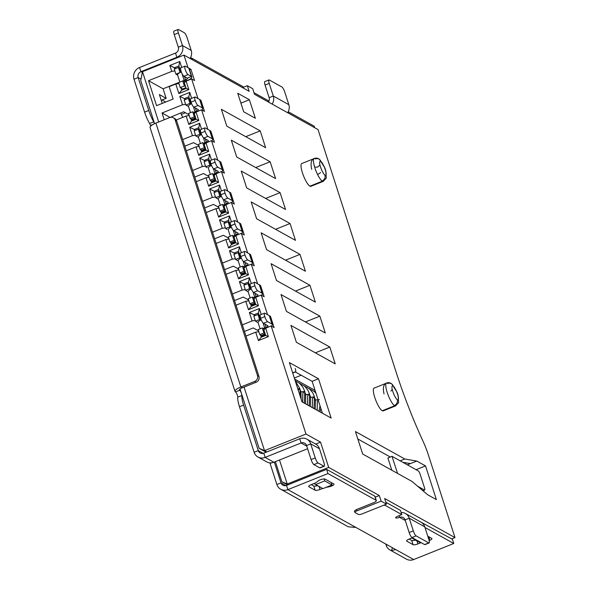 <?xml version="1.0" encoding="UTF-8"?>
<svg xmlns="http://www.w3.org/2000/svg" width="589" height="589" viewBox="0 0 589 589"><rect width="100%" height="100%" fill="white"/><g stroke="black" fill="none" stroke-linecap="round" stroke-linejoin="round"><path stroke-width="0.88" d="M138.15 77.564L148.752 110.482A15.329 3.652 -111.8 0 0 149.341 112.212A15.329 3.652 -111.8 0 1 148.752 110.482L138.15 77.564L141.014 79.154L138.15 77.564L134.005 79.22A9.196 8.57 119.1 0 1 139.586 67.477L175.515 53.076A4.602 4.285 -60.9 0 0 178.305 47.201L174.234 34.567A4.602 1.097 -111.8 0 1 173.991 31.107A4.602 1.097 -111.8 0 0 174.234 34.567L178.379 32.91A4.602 1.097 -111.8 0 1 178.482 29.509L184.313 32.748A4.602 1.097 -111.8 0 1 187.125 37.77L191.189 50.404A9.196 8.57 119.1 0 1 190.048 58.466A9.196 8.57 119.1 0 0 191.189 50.404L182.45 45.544L178.305 47.201L174.234 34.567L178.379 32.91A4.602 1.097 -111.8 0 1 178.128 29.45A4.602 1.097 -111.8 0 1 178.482 29.509L184.313 32.748A4.602 1.097 -111.8 0 1 187.125 37.77L191.189 50.404L182.45 45.544A9.196 8.57 119.1 0 1 176.869 57.288L140.94 71.689L139.586 67.477L175.515 53.076A4.602 4.285 -60.9 0 0 178.305 47.201L182.45 45.544L178.379 32.91L182.45 45.544A9.196 8.57 119.1 0 1 176.869 57.288L175.515 53.076L176.869 57.288L140.94 71.689A4.602 4.285 -60.9 0 0 138.15 77.564L134.005 79.22A9.196 8.57 119.1 0 1 139.586 67.477L140.94 71.689A4.602 4.285 -60.9 0 0 138.15 77.564M165.7 102.015L162.056 99.99L165.7 102.015M376.327 500.569L374.965 496.358A4.602 1.259 162.2 0 0 374.737 496.1L376.091 500.311A4.602 1.259 162.2 0 1 376.327 500.569A4.602 1.259 162.2 0 1 373.404 502.785L357.376 509.213A4.602 1.259 -17.8 0 0 354.453 511.429L354.453 511.429A4.602 1.259 -17.8 0 0 354.607 511.635A4.602 1.259 -17.8 0 1 357.376 509.213L373.404 502.785A4.602 1.259 162.2 0 0 376.091 500.311L327.955 473.556L287.881 489.621A9.196 8.57 119.1 0 1 276.874 484.526L281.019 482.862L274.327 462.07L281.019 482.862A4.602 4.285 -60.9 0 0 286.526 485.41L326.601 469.345L374.737 496.1A4.602 1.259 162.2 0 1 374.972 496.365M174.727 118.544A4.602 4.285 119.1 0 1 176.678 120.922L258.932 376.371L257.474 375.561L175.22 120.112A4.602 4.285 119.1 0 0 169.72 117.564L155.901 123.101L240.864 386.973A9.196 2.511 162.2 0 0 235.49 391.921A3.063 0.729 68.2 0 1 237.249 394.917A3.063 0.729 68.2 0 1 237.713 397.177L241.858 395.514A15.329 3.652 -111.8 0 0 243.61 405.077L239.465 406.741A15.329 3.652 -111.8 0 1 237.713 397.177L241.858 395.514A15.329 3.652 -111.8 0 0 243.61 405.077L258.276 450.629A4.602 4.285 -60.9 0 0 263.784 453.184L265.138 457.395A9.196 8.57 119.1 0 1 254.131 452.293L239.465 406.741A15.329 3.652 -111.8 0 1 237.713 397.177A3.063 0.729 68.2 0 0 237.249 394.917A3.063 0.729 68.2 0 0 235.49 391.921A9.196 2.511 162.2 0 1 235.026 391.413L150.062 127.541A9.196 2.511 162.2 0 1 155.901 123.101L169.72 117.564A4.602 4.285 119.1 0 1 175.22 120.112L176.678 120.922L258.932 376.371A4.602 4.285 119.1 0 1 256.141 382.246L254.684 381.436L240.864 386.973A9.196 2.511 162.2 0 0 235.026 391.413M239.443 389.668L239.635 390.257A3.063 0.729 68.2 0 1 241.394 393.261A3.063 0.729 68.2 0 1 241.858 395.514A3.063 0.729 68.2 0 0 241.394 393.261A3.063 0.729 68.2 0 0 239.635 390.257L235.49 391.921L239.635 390.257A4.602 1.259 -17.8 0 1 242.322 387.783L240.864 386.973L155.901 123.101A9.196 2.511 162.2 0 0 150.062 127.541M149.591 123.506L153.736 121.842A3.063 0.729 68.2 0 1 154.583 123.668A3.063 0.729 68.2 0 0 153.736 121.842A15.329 3.652 -111.8 0 1 149.341 112.212A15.329 3.652 -111.8 0 0 153.736 121.842L149.591 123.506A15.329 3.652 -111.8 0 1 145.196 113.876A15.329 3.652 -111.8 0 1 144.607 112.146L134.005 79.22L144.607 112.146L148.752 110.482L144.607 112.146A15.329 3.652 -111.8 0 0 145.196 113.876A15.329 3.652 -111.8 0 0 149.591 123.506A3.063 0.729 68.2 0 1 150.475 125.435L153.339 124.286L150.475 125.435A3.063 0.729 68.2 0 1 150.696 126.12A3.063 0.729 68.2 0 0 150.475 125.435M386.178 545.274L387.238 544.847L386.178 545.274L385.773 544.03L386.178 545.274A9.196 8.57 119.1 0 0 389.992 549.986A9.196 8.57 119.1 0 0 391.471 550.619L395.72 549.559L355.889 527.42L348.725 526.861A9.196 8.57 119.1 0 1 347.245 526.227L280.695 489.238A9.196 8.57 119.1 0 1 276.874 484.526L270.093 463.469A4.602 1.097 68.2 0 0 269.88 462.851A4.602 1.097 68.2 0 1 270.093 463.469L271.735 462.814L270.093 463.469L276.874 484.526L281.019 482.862A4.602 4.285 -60.9 0 0 286.526 485.41L326.601 469.345L374.737 496.1L376.091 500.311L327.955 473.556L326.601 469.345L327.955 473.556L287.881 489.621L286.526 485.41L287.881 489.621A9.196 8.57 119.1 0 1 280.695 489.238M239.635 390.257A4.602 1.259 -17.8 0 1 239.406 390.006A4.602 1.259 -17.8 0 1 242.322 387.783L256.141 382.246A4.602 4.285 119.1 0 0 258.932 376.371L257.474 375.561A4.602 4.285 119.1 0 1 254.684 381.436L240.864 386.973L242.322 387.783L256.141 382.246L254.684 381.436A4.602 4.285 119.1 0 0 257.474 375.561L175.22 120.112L176.678 120.922A4.602 4.285 119.1 0 0 174.771 118.566L173.313 117.756M243.61 405.077L258.276 450.629A4.602 4.285 -60.9 0 0 263.784 453.184L299.713 438.776A9.196 8.57 119.1 0 1 306.891 439.158A9.196 8.57 119.1 0 1 310.712 443.878L306.567 445.534A4.602 4.285 -60.9 0 0 301.067 442.987L265.138 457.395L273.878 462.255A9.196 8.57 119.1 0 1 266.795 461.923L257.953 457.005A9.196 8.57 119.1 0 1 254.131 452.293L258.276 450.629L254.131 452.293L239.465 406.741L243.61 405.077M266.655 461.842L266.795 461.923A9.196 8.57 119.1 0 0 273.878 462.255L265.138 457.395L263.784 453.184L299.713 438.776L301.067 442.987L265.138 457.395A9.196 8.57 119.1 0 1 257.953 457.005M273.878 462.255L307.598 448.737L273.878 462.255M315.579 443.988A9.196 8.57 119.1 0 1 319.459 448.737L323.972 462.77A4.602 1.097 -111.8 0 1 323.876 466.171L318.045 462.932A4.602 1.097 -111.8 0 1 315.233 457.911L310.712 443.878L306.567 445.534A4.602 4.285 -60.9 0 0 301.067 442.987L306.766 446.16L301.067 442.987L299.713 438.776A9.196 8.57 119.1 0 1 310.712 443.878L319.459 448.737L323.972 462.77A4.602 1.097 -111.8 0 1 324.23 466.23A4.602 1.097 -111.8 0 1 323.876 466.171L318.045 462.932L313.9 464.596L319.731 467.835L323.876 466.171L319.731 467.835A4.602 1.097 -111.8 0 0 320.092 467.887A4.602 1.097 -111.8 0 1 319.731 467.835L313.9 464.596A4.602 1.097 -111.8 0 1 311.088 459.575L306.567 445.534L311.088 459.575L315.233 457.911L310.712 443.878L319.459 448.737A9.196 8.57 119.1 0 0 315.638 444.025L306.891 439.158M318.045 462.932A4.602 1.097 -111.8 0 1 315.233 457.911L311.088 459.575A4.602 1.097 -111.8 0 0 313.9 464.596L318.045 462.932M263.202 453.368L258.276 450.629M391.471 550.619L392.465 547.748L391.471 550.619L395.72 549.559L287.881 489.621L355.889 527.42L348.725 526.861A9.196 8.57 119.1 0 1 347.193 526.198M401.794 514.595L385.324 505.443A4.602 1.259 162.2 0 0 383.535 505.296A4.602 1.259 162.2 0 1 385.324 505.443L401.794 514.595L397.641 516.259L401.794 514.595L400.432 510.383L401.794 514.595M389.992 549.986L406.513 559.167A9.196 8.57 119.1 0 0 413.692 559.55L453.766 543.485L424.978 527.486L453.766 543.485L452.411 539.274L419.493 521.339L452.411 539.274L453.766 543.485L413.692 559.55L395.72 549.559L413.692 559.55A9.196 8.57 119.1 0 1 406.454 559.138M399.585 517.341L405.291 520.507L399.585 517.341A3.063 0.839 -17.8 0 1 395.852 517.908A3.063 0.839 -17.8 0 1 397.641 516.259A3.063 0.839 -17.8 0 0 395.698 517.738L395.698 517.724A3.063 0.839 -17.8 0 0 395.852 517.908A3.063 0.839 -17.8 0 0 399.585 517.341L399.055 515.692L399.585 517.341A4.602 4.285 -60.9 0 1 405.092 519.888L409.237 518.224A9.196 8.57 119.1 0 0 401.116 512.504A9.196 8.57 119.1 0 1 405.416 513.512A9.196 8.57 119.1 0 1 409.237 518.224L424.779 526.868L428.844 539.495A4.602 1.097 -111.8 0 1 428.748 542.896L416.114 535.88A4.602 1.097 -111.8 0 1 413.301 530.858L409.237 518.224L424.779 526.868L428.844 539.495A4.602 1.097 -111.8 0 1 429.101 542.955A4.602 1.097 -111.8 0 1 428.748 542.896L416.114 535.88L411.969 537.536L424.603 544.56L428.748 542.896L424.603 544.56A4.602 1.097 -111.8 0 0 424.964 544.611A4.602 1.097 -111.8 0 1 424.603 544.56L411.969 537.536A4.602 1.097 -111.8 0 1 409.156 532.522L413.301 530.858L409.237 518.224L405.092 519.888A4.602 4.285 -60.9 0 0 399.585 517.341M328.876 486.845L325.982 487.383L328.876 486.845A3.983 1.09 -17.8 0 0 332.873 485.41A3.983 1.09 -17.8 0 0 333.801 483.944L325.054 479.085A3.983 1.09 -17.8 0 0 321.844 479.284A3.983 1.09 -17.8 0 0 318.193 480.911A3.983 1.09 -17.8 0 1 321.844 479.284A3.983 1.09 -17.8 0 1 325.054 479.085L333.801 483.944A3.983 1.09 -17.8 0 1 334 484.165A3.983 1.09 -17.8 0 1 328.876 486.845L328.699 486.293L328.876 486.845M308.908 486.772L315.13 490.225L313.768 486.013L311.257 484.614L313.768 486.013A3.983 1.09 -17.8 0 0 317.552 485.653A3.983 1.09 -17.8 0 1 313.768 486.013L315.13 490.225A3.983 1.09 -17.8 0 0 319.982 489.488L319.01 486.462L319.982 489.488L322.573 488.443L319.982 489.488A3.983 1.09 -17.8 0 1 315.13 490.225L308.908 486.772A3.983 1.09 -17.8 0 1 311.235 484.629L314.555 483.297A3.983 1.09 162.2 0 0 316.565 482.214L318.193 480.911L316.565 482.214A3.983 1.09 162.2 0 1 314.555 483.297L311.235 484.629A3.983 1.09 -17.8 0 0 308.71 486.551L308.71 486.551A3.983 1.09 -17.8 0 0 308.908 486.772L308.746 486.256M406.837 541.195L413.058 544.656L411.704 540.444L409.193 539.045L411.704 540.444A3.983 1.09 -17.8 0 0 415.488 540.084A3.983 1.09 -17.8 0 1 411.704 540.444L413.058 544.656A3.983 1.09 -17.8 0 0 417.91 543.919L416.938 540.893L417.91 543.919L420.509 542.874L417.91 543.919A3.983 1.09 -17.8 0 1 413.058 544.656L406.837 541.195A3.983 1.09 -17.8 0 1 409.171 539.06L412.381 537.772L409.171 539.06A3.983 1.09 -17.8 0 0 406.638 540.982A3.983 1.09 -17.8 0 0 406.837 541.195L406.675 540.687M431.73 538.375L427.776 536.181L431.73 538.375A3.983 1.09 -17.8 0 1 429.16 540.614A3.983 1.09 -17.8 0 0 431.936 538.596L431.936 538.596A3.983 1.09 -17.8 0 0 431.73 538.375M385.876 502.292L400.432 510.383L385.876 502.292M385.073 504.677L385.324 505.443L385.073 504.677M420.899 522.119A9.196 8.57 119.1 0 1 424.779 526.868A9.196 8.57 119.1 0 0 420.958 522.149L405.416 513.512M409.156 532.522L405.092 519.888L409.156 532.522L413.301 530.858A4.602 1.097 -111.8 0 0 416.114 535.88L411.969 537.536A4.602 1.097 -111.8 0 1 409.156 532.522M285.945 485.601L281.019 482.862M392.031 456.328L418.264 470.906A3.063 0.729 -111.8 0 1 420.141 474.255L424.478 487.729A3.063 0.729 -111.8 0 1 424.647 490.033A3.063 0.729 -111.8 0 1 424.411 489.996L417.623 486.219L424.411 489.996L422.814 490.637L424.411 489.996A3.063 0.729 -111.8 0 0 424.478 487.729L420.141 474.255A3.063 0.729 -111.8 0 0 418.264 470.906L392.031 456.328L387.886 457.992L392.031 456.328L397.531 473.401L392.031 456.328M391.832 470.236L387.886 457.992L391.832 470.236M404.503 463.256L404.275 462.549L404.503 463.256M320.821 408.273L320.055 411.902L320.821 408.273M314.82 398.112L315.476 399.968L315.196 409.2L315.476 399.968L319.371 399.578L315.122 400.122L315.476 399.968L314.82 398.112M317.14 410.283L317.419 401.05L318.354 400.616M309.961 395.41L310.624 397.273L310.344 406.498L310.624 397.273L314.511 396.876L310.263 397.42L310.624 397.273L309.961 395.41M312.28 407.581L312.568 398.348L314.511 396.876L314.025 408.552M305.102 392.708L305.765 394.571L305.485 403.804L305.765 394.571L309.652 394.174L305.404 394.718L305.765 394.571L305.102 392.708M307.429 404.879L307.708 395.653L309.652 394.174L309.166 405.85M300.243 390.006L300.905 391.869L301.141 399.173L300.905 391.869L304.793 391.479L300.545 392.024L300.905 391.869L300.243 390.006M302.569 402.184L302.849 392.951L304.793 391.479L304.307 403.148M298.233 390.146L299.941 388.777L297.747 388.644L299.941 388.777L300.39 396.846M321.999 412.985L322.168 412.447M288.242 111.763L314.217 126.201L314.717 127.754L314.217 126.201L288.242 111.763M253.992 92.731L268.555 100.822L269.055 102.376L268.555 100.822L253.992 92.731M243.095 86.797A4.602 1.259 162.2 0 0 242.859 86.539L191.8 58.164A4.602 1.259 162.2 0 0 190.335 57.987A4.602 1.259 162.2 0 1 191.8 58.164L192.301 59.717L191.8 58.164L242.859 86.539L243.36 88.092L242.859 86.539A4.602 1.259 162.2 0 1 243.088 86.789L243.544 88.195M177.532 57.656L176.869 57.288L177.532 57.656M142.347 72.469L140.94 71.689L142.347 72.469M273.289 96.029L269.144 97.693L265.072 85.059A4.602 1.097 -111.8 0 1 264.829 81.599A4.602 1.097 -111.8 0 0 265.072 85.059L269.217 83.395A4.602 1.097 -111.8 0 1 269.32 79.994L281.954 87.017A4.602 1.097 -111.8 0 1 284.767 92.039L288.831 104.673A9.196 8.57 119.1 0 1 287.69 112.727A9.196 8.57 119.1 0 0 288.831 104.673L273.289 96.029A9.196 8.57 119.1 0 1 272.147 104.091A9.196 8.57 119.1 0 0 273.289 96.029L269.217 83.395L265.072 85.059L269.144 97.693A4.602 4.285 -60.9 0 1 268.746 101.426A4.602 4.285 -60.9 0 0 269.144 97.693L273.289 96.029L269.217 83.395A4.602 1.097 -111.8 0 1 268.967 79.942A4.602 1.097 -111.8 0 1 269.32 79.994L281.954 87.017A4.602 1.097 -111.8 0 1 284.767 92.039L288.831 104.673L273.289 96.029M288.485 113.176L288.109 112.013L288.485 113.176M181.324 114.399L185.41 112.757L181.324 114.399L180.676 112.955L182.796 117.351L181.324 114.399M175.905 74.155L177.606 75.097L175.905 74.155L174.278 69.104L178.423 67.44L174.278 69.104L175.905 74.155L180.05 72.491L178.423 67.44L179.586 68.088L178.423 67.44L180.05 72.491L175.905 74.155M183.046 89.653A14.607 3.482 -111.8 0 1 182.671 88.976L185.896 87.687L182.671 88.976L180.241 87.628L178.614 82.578L182.759 80.914L184.386 85.965L180.241 87.628L178.614 82.578L182.759 80.914L184.386 85.965L180.241 87.628L182.671 88.976A14.607 3.482 -111.8 0 0 183.046 89.653M177.539 74.899A6.133 1.679 -17.8 0 1 180.109 72.528L180.109 72.528A6.133 1.679 162.2 0 1 181.353 71.968A6.133 1.679 162.2 0 0 180.109 72.528A6.133 1.679 -17.8 0 0 177.539 74.899L179.851 82.085L163.094 88.792L166.164 98.341L159.369 94.557L162.218 103.414L159.369 94.557L166.164 98.341L161.224 100.321L166.164 98.341L163.094 88.792L148.524 80.693L163.094 88.792L179.851 82.077M184.998 66.13A4.602 1.097 -111.8 0 0 185.248 69.583A4.602 1.097 -111.8 0 0 188.06 74.604L183.915 76.268L187.317 78.16A3.063 0.839 -17.8 0 1 185.528 79.809L184.49 76.585L185.528 79.809L184.143 80.362A6.133 1.679 162.2 0 0 182.826 80.951L184.703 81.996A1.531 0.42 -17.8 0 1 185.601 81.172L186.985 80.619L185.601 81.172L184.143 80.362A6.133 1.679 162.2 0 0 182.826 80.951L184.703 81.996A1.531 0.42 -17.8 0 1 184.629 81.908A1.531 0.42 -17.8 0 1 185.601 81.172L184.143 80.362L181.787 73.043L184.143 80.362L185.528 79.809L186.985 80.619A7.664 2.098 162.2 0 0 191.852 76.916A7.664 2.098 162.2 0 0 191.462 76.496L188.752 68.074A7.664 2.098 162.2 0 1 189.135 68.493A7.664 2.098 162.2 0 0 188.752 68.074L185.351 66.182L188.752 68.074L191.462 76.496L188.06 74.604L183.915 76.268L187.317 78.16L191.462 76.496L188.06 74.604A4.602 1.097 -111.8 0 1 185.248 69.583A4.602 1.097 -111.8 0 1 185.351 66.182A4.602 1.097 -111.8 0 0 184.998 66.13L180.852 67.787A4.602 1.097 -111.8 0 0 181.103 71.247A4.602 1.097 -111.8 0 1 180.852 67.787M185.55 86.612L184.386 85.965L185.55 86.612M186.985 80.619A7.664 2.098 162.2 0 0 191.462 76.496L187.317 78.16A3.063 0.839 -17.8 0 1 187.471 78.33A3.063 0.839 -17.8 0 1 185.528 79.809L186.985 80.619M183.915 76.268A4.602 1.097 -111.8 0 1 181.103 71.247A4.602 1.097 -111.8 0 0 183.915 76.268M224.88 204.42A6.133 1.679 162.2 0 0 223.57 205.001L224.784 205.679L223.953 205.222L224.262 206.165L223.953 205.222L222.532 204.427L218.386 206.091L220.014 211.142L222.252 212.386L225.616 211.039L222.252 212.386L222.539 212.879L221.435 211.937L225.396 210.347L221.435 211.937L220.014 211.142L218.386 206.091L222.532 204.427L224.159 209.485L220.014 211.142L224.159 209.485L222.532 204.427L223.57 205.001A6.133 1.679 162.2 0 1 224.88 204.42L226.272 203.86L224.888 204.412L223.29 199.457L224.888 204.412M229.813 193.118A7.664 2.098 162.2 0 0 229.496 192.132L232.206 200.554A7.664 2.098 162.2 0 1 232.589 200.974A7.664 2.098 162.2 0 1 231.61 202.564A7.664 2.098 162.2 0 0 232.206 200.554L227.833 198.118L223.687 199.781A4.602 1.097 -111.8 0 1 220.875 194.76A4.602 1.097 -111.8 0 1 220.632 191.3A4.602 1.097 -111.8 0 0 220.875 194.76A4.602 1.097 -111.8 0 0 223.687 199.781L228.061 202.211A3.063 0.839 -17.8 0 1 226.272 203.86A3.063 0.839 -17.8 0 0 228.215 202.38L228.215 202.373M228.215 202.38A3.063 0.839 -17.8 0 0 228.061 202.211L223.687 199.781L227.833 198.118A4.602 1.097 -111.8 0 1 225.02 193.104A4.602 1.097 -111.8 0 0 227.833 198.118L232.206 200.554L229.496 192.132L225.123 189.702A4.602 1.097 -111.8 0 0 225.02 193.104L220.875 194.76L225.02 193.104A4.602 1.097 -111.8 0 1 224.77 189.643A4.602 1.097 -111.8 0 1 225.123 189.702L229.496 192.132A7.664 2.098 162.2 0 1 229.879 192.551L232.589 200.974M221.449 196.299A6.133 1.679 162.2 0 0 220.853 196.579L219.822 196.004L215.677 197.668L218.342 199.156L215.677 197.668L214.05 192.618L218.195 190.954L219.822 196.004L215.677 197.668L214.05 192.618L218.195 190.954L219.822 196.004L220.853 196.579A6.133 1.679 162.2 0 1 221.449 196.299M225.234 200.643L226.272 203.86L225.234 200.643M218.283 198.957A6.133 1.679 -17.8 0 1 220.853 196.579A6.133 1.679 -17.8 0 0 218.283 198.957M222.73 213.203L222.539 212.879L225.786 211.576L222.539 212.879L222.73 213.203M225.322 210.126L224.159 209.485L225.322 210.126M219.358 191.602L218.195 190.954L219.358 191.602M221.133 196.446L220.742 195.231L221.133 196.446M195.055 111.785A6.133 1.679 162.2 0 0 193.737 112.366L194.959 113.044L194.127 112.58L194.429 113.53L194.127 112.58L192.706 111.792L188.561 113.456L190.188 118.507L192.419 119.751L195.784 118.404L192.419 119.751L192.706 120.244L191.609 119.295L195.563 117.712L191.609 119.295L190.188 118.507L188.561 113.456L192.706 111.792L194.333 116.843L190.188 118.507L194.333 116.843L192.706 111.792L193.737 112.366A6.133 1.679 162.2 0 1 195.055 111.785M199.98 100.483A7.664 2.098 162.2 0 0 199.664 99.497L202.38 107.912A7.664 2.098 162.2 0 1 202.763 108.339A7.664 2.098 162.2 0 1 201.784 109.929A7.664 2.098 162.2 0 0 202.38 107.912L198.007 105.483L193.862 107.146A4.602 1.097 -111.8 0 1 191.05 102.125A4.602 1.097 -111.8 0 1 190.799 98.665A4.602 1.097 -111.8 0 0 191.05 102.125A4.602 1.097 -111.8 0 0 193.862 107.146L198.228 109.576A3.063 0.839 -17.8 0 1 196.439 111.225L195.055 111.777L196.439 111.225A3.063 0.839 -17.8 0 0 198.383 109.745L198.383 109.738A3.063 0.839 -17.8 0 0 198.228 109.576L193.862 107.146L198.007 105.483A4.602 1.097 -111.8 0 1 195.195 100.461A4.602 1.097 -111.8 0 1 195.29 97.067L199.664 99.497L195.29 97.067A4.602 1.097 -111.8 0 0 194.937 97.008L190.792 98.665M202.763 108.339L200.054 99.916A7.664 2.098 162.2 0 0 199.664 99.497L202.38 107.912L198.007 105.483A4.602 1.097 -111.8 0 1 195.195 100.461L191.05 102.125L195.195 100.461A4.602 1.097 -111.8 0 1 194.937 97.008M191.616 103.664A6.133 1.679 162.2 0 0 191.027 103.944L189.989 103.37L185.844 105.033L188.517 106.521L185.844 105.033L184.217 99.983L188.362 98.319L189.989 103.37L185.844 105.033L184.217 99.983L188.362 98.319L189.989 103.37L191.027 103.944A6.133 1.679 162.2 0 1 191.616 103.664M195.401 108.008L196.439 111.225L195.401 108.008M193.457 106.815L195.055 111.777L193.457 106.815M188.451 106.314A6.133 1.679 -17.8 0 1 191.027 103.944A6.133 1.679 -17.8 0 0 188.451 106.322L190.497 112.676M192.897 120.568L192.706 120.244L195.96 118.941L192.706 120.244L192.897 120.568M195.489 117.491L194.333 116.843L195.489 117.491M189.525 98.967L188.362 98.319L189.525 98.967M191.3 103.811L190.91 102.596L191.3 103.811M250.568 287.866L250.958 289.081L250.568 287.866M248.021 283.589L249.648 288.647L245.503 290.303L243.875 285.253L248.021 283.589L249.648 288.647L245.503 290.303L247.895 291.636L245.503 290.303L243.875 285.253L248.021 283.589L249.184 284.237L248.021 283.589M250.686 289.221L249.648 288.647L250.686 289.221A6.133 1.679 -17.8 0 0 248.109 291.592A6.133 1.679 -17.8 0 1 250.686 289.221A6.133 1.679 162.2 0 1 251.275 288.934A6.133 1.679 162.2 0 0 250.686 289.221M252.556 305.838L252.077 305.021L255.442 303.674L252.077 305.021L251.267 304.572L252.364 305.514L255.619 304.211L252.364 305.514L252.556 305.838M249.846 303.777L248.219 298.726L252.364 297.062L248.219 298.726L249.846 303.777L251.267 304.572L255.221 302.982L251.267 304.572L249.846 303.777L253.992 302.12L252.364 297.062L254.617 298.314L252.364 297.062L253.992 302.12L249.846 303.777M255.147 302.761L253.992 302.12L255.147 302.761M262.422 293.609L259.712 285.186A7.664 2.098 162.2 0 0 259.322 284.767L262.031 293.189A7.664 2.098 162.2 0 1 262.422 293.609A7.664 2.098 162.2 0 1 261.442 295.199A7.664 2.098 162.2 0 0 262.031 293.189L257.665 290.76L253.52 292.416A4.602 1.097 -111.8 0 1 250.7 287.395A4.602 1.097 -111.8 0 1 250.458 283.935M259.712 285.186A7.664 2.098 162.2 0 0 259.322 284.767L262.031 293.189L257.665 290.76L253.52 292.416L257.886 294.846A3.063 0.839 -17.8 0 1 258.041 295.015A3.063 0.839 -17.8 0 1 256.097 296.495A3.063 0.839 -17.8 0 0 257.886 294.846L253.52 292.416A4.602 1.097 -111.8 0 1 250.7 287.395A4.602 1.097 -111.8 0 1 250.45 283.942L254.595 282.278A4.602 1.097 -111.8 0 1 254.949 282.337L259.322 284.767L254.949 282.337A4.602 1.097 -111.8 0 0 254.853 285.739L250.7 287.395L254.853 285.739A4.602 1.097 -111.8 0 1 254.595 282.278M256.097 296.495L254.713 297.047A6.133 1.679 162.2 0 0 253.395 297.636A6.133 1.679 162.2 0 1 254.713 297.047L256.097 296.495L255.059 293.278L256.097 296.495M257.665 290.76A4.602 1.097 -111.8 0 1 254.853 285.739A4.602 1.097 -111.8 0 0 257.665 290.76M253.115 292.092L254.713 297.047L253.115 292.092M254.087 298.8L253.785 297.857L254.087 298.8M204.994 142.663A6.133 1.679 162.2 0 0 203.684 143.245L204.898 143.922L204.066 143.458L204.376 144.408L204.066 143.458L202.645 142.671L198.5 144.334L200.127 149.385L202.366 150.629L205.73 149.282L202.366 150.629L202.653 151.123L201.548 150.173L205.509 148.59L201.548 150.173L200.127 149.385L198.5 144.334L202.645 142.671L204.273 147.721L200.127 149.385L204.273 147.721L202.645 142.671L203.684 143.245A6.133 1.679 162.2 0 1 204.994 142.663L206.386 142.104L205.001 142.656L203.404 137.693L205.001 142.656M209.927 131.362A7.664 2.098 162.2 0 0 209.61 130.375L212.32 138.79A7.664 2.098 162.2 0 1 212.703 139.218A7.664 2.098 162.2 0 1 211.723 140.808A7.664 2.098 162.2 0 0 212.32 138.79L207.946 136.361L203.801 138.025A4.602 1.097 -111.8 0 1 200.989 133.004A4.602 1.097 -111.8 0 1 200.746 129.543A4.602 1.097 -111.8 0 0 200.989 133.004A4.602 1.097 -111.8 0 0 203.801 138.025L208.175 140.454A3.063 0.839 -17.8 0 1 206.386 142.104A3.063 0.839 -17.8 0 0 208.329 140.624L208.329 140.616A3.063 0.839 -17.8 0 0 208.175 140.454L203.801 138.025L207.946 136.361A4.602 1.097 -111.8 0 1 205.134 131.34A4.602 1.097 -111.8 0 1 205.237 127.946L209.61 130.375L205.237 127.946A4.602 1.097 -111.8 0 0 204.884 127.887L200.739 129.543M212.703 139.218L209.993 130.795A7.664 2.098 162.2 0 0 209.61 130.375L212.32 138.79L207.946 136.361A4.602 1.097 -111.8 0 1 205.134 131.34L200.989 133.004L205.134 131.34A4.602 1.097 -111.8 0 1 204.884 127.887M201.563 134.542A6.133 1.679 162.2 0 0 200.967 134.822L199.936 134.248L195.791 135.912L198.464 137.399L195.791 135.912L194.164 130.861L198.309 129.197L199.936 134.248L195.791 135.912L194.164 130.861L198.309 129.197L199.936 134.248L200.967 134.822A6.133 1.679 162.2 0 1 201.563 134.542M205.347 138.886L206.386 142.104L205.347 138.886M198.397 137.193A6.133 1.679 -17.8 0 1 200.967 134.822A6.133 1.679 -17.8 0 0 198.397 137.2L200.444 143.554M202.844 151.447L202.653 151.123L205.9 149.82L202.653 151.123L202.844 151.447M205.436 148.369L204.273 147.721L205.436 148.369M199.472 129.845L198.309 129.197L199.472 129.845M201.247 134.69L200.856 133.475L201.247 134.69M230.8 227.457L229.762 226.883L225.616 228.547L223.989 223.496L228.134 221.832L229.762 226.883L225.616 228.547L223.989 223.496L228.134 221.832L229.762 226.883L230.8 227.457A6.133 1.679 -17.8 0 0 228.223 229.835A6.133 1.679 -17.8 0 1 230.8 227.457A6.133 1.679 162.2 0 1 231.389 227.177A6.133 1.679 162.2 0 0 230.8 227.457M227.037 229.335L225.616 228.547L227.037 229.335M232.67 244.082L232.191 243.264L235.556 241.917L232.191 243.264L231.381 242.815L232.478 243.758L235.733 242.454L232.478 243.758L232.67 244.082M229.96 242.02L228.333 236.969L229.96 242.02L231.381 242.815L235.335 241.225L231.381 242.815L229.96 242.02L234.105 240.364L232.478 235.305L228.333 236.969L232.478 235.305L234.105 240.364L229.96 242.02M235.261 241.004L234.105 240.364L235.261 241.004M233.509 235.88L234.731 236.557L233.899 236.101L234.201 237.043L233.509 235.88A6.133 1.679 162.2 0 1 234.82 235.298A6.133 1.679 162.2 0 0 233.509 235.88M233.229 230.336L234.827 235.291L236.211 234.739L234.827 235.291L233.229 230.336M242.535 231.852L239.826 223.43A7.664 2.098 162.2 0 0 239.436 223.01L242.145 231.433A7.664 2.098 162.2 0 1 242.535 231.852A7.664 2.098 162.2 0 1 241.556 233.443A7.664 2.098 162.2 0 0 242.145 231.433L237.779 229.003L233.634 230.66A4.602 1.097 -111.8 0 1 230.814 225.639A4.602 1.097 -111.8 0 1 230.571 222.178M239.826 223.43A7.664 2.098 162.2 0 0 239.436 223.01L242.145 231.433L237.779 229.003L233.634 230.66L238 233.089A3.063 0.839 -17.8 0 1 238.155 233.259A3.063 0.839 -17.8 0 1 236.211 234.739A3.063 0.839 -17.8 0 0 238 233.089L233.634 230.66A4.602 1.097 -111.8 0 1 230.814 225.639A4.602 1.097 -111.8 0 1 230.564 222.186L234.709 220.522A4.602 1.097 -111.8 0 1 235.063 220.581L239.436 223.01L235.063 220.581A4.602 1.097 -111.8 0 0 234.967 223.982L230.814 225.639L230.424 225.97L231.05 226.316L230.424 225.97L228.613 220.352L224.195 222.127L225.543 222.878L224.195 222.127L224.556 223.268L224.195 222.127L219.55 219.888L229.504 215.898L228.613 220.352L224.195 222.127L219.55 219.888L229.504 215.898L228.613 220.352L230.424 225.97L234.967 223.982A4.602 1.097 -111.8 0 1 234.709 220.522M237.779 229.003A4.602 1.097 -111.8 0 1 234.967 223.982A4.602 1.097 -111.8 0 0 237.779 229.003M235.173 231.521L236.211 234.739L235.173 231.521M229.298 222.48L228.134 221.832L229.298 222.48M231.072 227.325L230.682 226.11L231.072 227.325M210.914 165.7L209.875 165.126L205.73 166.79L204.103 161.739L208.248 160.075L209.875 165.126L205.73 166.79L204.103 161.739L208.248 160.075L209.875 165.126L210.914 165.7A6.133 1.679 -17.8 0 0 208.337 168.079A6.133 1.679 -17.8 0 1 210.914 165.7A6.133 1.679 162.2 0 1 211.503 165.421A6.133 1.679 162.2 0 0 210.914 165.7M207.151 167.578L205.73 166.79L207.151 167.578M212.784 182.325L212.305 181.508L215.67 180.16L212.305 181.508L211.495 181.059L212.592 182.001L215.846 180.698L212.592 182.001L212.784 182.325M210.074 180.263L208.447 175.213L210.074 180.263L211.495 181.059L215.449 179.468L211.495 181.059L210.074 180.263L214.219 178.6L212.592 173.549L208.447 175.213L212.592 173.549L214.219 178.6L210.074 180.263M215.375 179.247L214.219 178.6L215.375 179.247M213.623 174.123L214.845 174.8L214.013 174.344L214.315 175.286L213.623 174.123A6.133 1.679 162.2 0 1 214.933 173.541A6.133 1.679 162.2 0 0 213.623 174.123M213.343 168.572L214.941 173.534L216.325 172.982L214.941 173.534L213.343 168.572M219.866 162.24A7.664 2.098 162.2 0 0 219.55 161.253L222.267 169.669A7.664 2.098 162.2 0 1 222.649 170.096A7.664 2.098 162.2 0 1 221.67 171.686A7.664 2.098 162.2 0 0 222.267 169.669L217.893 167.239L213.748 168.903A4.602 1.097 -111.8 0 1 210.936 163.882A4.602 1.097 -111.8 0 1 210.685 160.422A4.602 1.097 -111.8 0 0 210.936 163.882A4.602 1.097 -111.8 0 0 213.748 168.903L218.114 171.333A3.063 0.839 -17.8 0 1 216.325 172.982A3.063 0.839 -17.8 0 0 218.269 171.502L218.269 171.495A3.063 0.839 -17.8 0 0 218.114 171.333L213.748 168.903L217.893 167.239A4.602 1.097 -111.8 0 1 215.081 162.225A4.602 1.097 -111.8 0 1 215.176 158.824L219.55 161.253L215.176 158.824A4.602 1.097 -111.8 0 0 214.823 158.765L210.678 160.422M222.649 170.096L219.94 161.673A7.664 2.098 162.2 0 0 219.55 161.253L222.267 169.669L217.893 167.239A4.602 1.097 -111.8 0 1 215.081 162.225L210.936 163.882L215.081 162.225A4.602 1.097 -111.8 0 1 214.823 158.765M215.287 169.765L216.325 172.982L215.287 169.765M209.412 160.723L208.248 160.075L209.412 160.723M211.186 165.568L210.796 164.353L211.186 165.568M264.652 327.933A6.133 1.679 162.2 0 0 263.335 328.515L264.557 329.192L263.725 328.736L264.034 329.678L263.725 328.736L262.304 327.94L258.159 329.604L259.786 334.655L262.017 335.899L265.389 334.552L262.017 335.899L262.311 336.393L261.207 335.45L265.16 333.86L261.207 335.45L259.786 334.655L258.159 329.604L262.304 327.94L263.931 332.999L259.786 334.655L263.931 332.999L262.304 327.94L263.335 328.515A6.133 1.679 162.2 0 1 264.652 327.933L266.037 327.374L264.652 327.933L263.062 322.971L264.652 327.933M272.361 324.487L269.652 316.065A7.664 2.098 162.2 0 0 269.269 315.645L271.978 324.068A7.664 2.098 162.2 0 1 272.361 324.487A7.664 2.098 162.2 0 1 271.382 326.078A7.664 2.098 162.2 0 0 271.978 324.068L267.605 321.638L263.46 323.295A4.602 1.097 -111.8 0 1 260.647 318.274A4.602 1.097 -111.8 0 1 260.404 314.813A4.602 1.097 -111.8 0 0 260.647 318.274A4.602 1.097 -111.8 0 0 263.46 323.295L267.833 325.724A3.063 0.839 -17.8 0 1 266.037 327.374A3.063 0.839 -17.8 0 0 267.988 325.894L267.98 325.886A3.063 0.839 -17.8 0 0 267.833 325.724L263.46 323.295L267.605 321.638A4.602 1.097 -111.8 0 1 264.792 316.617A4.602 1.097 -111.8 0 1 264.895 313.215L269.269 315.645L264.895 313.215A4.602 1.097 -111.8 0 0 264.542 313.157L260.397 314.82M269.652 316.065A7.664 2.098 162.2 0 0 269.269 315.645L271.978 324.068L267.605 321.638A4.602 1.097 -111.8 0 1 264.792 316.617L260.647 318.274L264.792 316.617A4.602 1.097 -111.8 0 1 264.542 313.157M261.221 319.82A6.133 1.679 162.2 0 0 260.625 320.099L259.594 319.525L255.449 321.182L258.115 322.669L255.449 321.182L253.822 316.131L257.967 314.467L259.594 319.525L255.449 321.182L253.822 316.131L257.967 314.467L259.594 319.525L260.625 320.099A6.133 1.679 162.2 0 1 261.221 319.82M265.006 324.156L266.037 327.374L265.006 324.156M258.056 322.47A6.133 1.679 -17.8 0 1 260.625 320.099A6.133 1.679 -17.8 0 0 258.056 322.47L260.102 328.824M262.503 336.717L262.311 336.393L265.558 335.089L262.311 336.393L262.503 336.717M265.094 333.639L263.931 332.999L265.094 333.639M259.131 315.115L257.967 314.467L259.131 315.115M260.905 319.96L260.507 318.745L260.905 319.96M244.766 266.176A6.133 1.679 162.2 0 0 243.448 266.758L244.671 267.435L243.839 266.979L244.148 267.921L243.839 266.979L242.418 266.184L238.273 267.848L239.9 272.898L242.138 274.143L245.503 272.795L242.138 274.143L242.425 274.636L241.321 273.694L245.282 272.103L241.321 273.694L239.9 272.898L238.273 267.848L242.418 266.184L244.045 271.242L239.9 272.898L244.045 271.242L242.418 266.184L243.448 266.758A6.133 1.679 162.2 0 1 244.766 266.176L246.15 265.617L244.766 266.176L243.176 261.214L244.766 266.176M249.699 254.875A7.664 2.098 162.2 0 0 249.383 253.888L252.092 262.311A7.664 2.098 162.2 0 1 252.475 262.731A7.664 2.098 162.2 0 1 251.496 264.321A7.664 2.098 162.2 0 0 252.092 262.311L247.719 259.882L243.574 261.538A4.602 1.097 -111.8 0 1 240.761 256.517A4.602 1.097 -111.8 0 1 240.518 253.056M252.475 262.731L249.765 254.308A7.664 2.098 162.2 0 0 249.383 253.888L252.092 262.311L247.719 259.882L243.574 261.538L247.947 263.968A3.063 0.839 -17.8 0 1 248.102 264.137A3.063 0.839 -17.8 0 1 246.15 265.617A3.063 0.839 -17.8 0 0 247.947 263.968L243.574 261.538A4.602 1.097 -111.8 0 1 240.761 256.517A4.602 1.097 -111.8 0 1 240.511 253.064L244.656 251.4A4.602 1.097 -111.8 0 1 245.009 251.459L249.383 253.888L245.009 251.459A4.602 1.097 -111.8 0 0 244.906 254.86L240.761 256.517L244.906 254.86A4.602 1.097 -111.8 0 1 244.656 251.4M247.719 259.882A4.602 1.097 -111.8 0 1 244.906 254.86A4.602 1.097 -111.8 0 0 247.719 259.882M241.335 258.056A6.133 1.679 162.2 0 0 240.739 258.335L239.708 257.761L235.563 259.425L238.228 260.912L235.563 259.425L233.936 254.374L238.081 252.71L239.708 257.761L235.563 259.425L233.936 254.374L238.081 252.71L239.708 257.761L240.739 258.335A6.133 1.679 162.2 0 1 241.335 258.056M245.12 262.399L246.15 265.617L245.12 262.399M238.17 260.713A6.133 1.679 -17.8 0 1 240.739 258.335A6.133 1.679 -17.8 0 0 238.17 260.713L240.216 267.067M242.616 274.96L242.425 274.636L245.672 273.333L242.425 274.636L242.616 274.96M245.208 271.882L244.045 271.242L245.208 271.882M239.244 253.358L238.081 252.71L239.244 253.358M241.019 258.203L240.629 256.988L241.019 258.203M260.566 335.089L261.251 337.217L265.676 335.443L268.37 336.606L258.424 340.597L255.707 332.174L245.959 336.083L255.707 332.174L258.424 340.597L261.251 337.217L265.676 335.443L268.37 336.606L265.661 328.183L263.865 329.833L265.676 335.443L263.865 329.833L265.661 328.183L271.183 325.967L305.986 434.041L264.527 450.659L259.138 448.347L240.032 389.02L259.138 448.347L266.846 451.954L264.527 450.659L244.06 387.091L264.527 450.659L305.986 434.041L320.556 442.14L328.691 467.408L287.241 484.025L279.503 460.002L287.241 484.025L288.389 484.666L281.844 481.706L275.387 461.651L281.844 481.706L287.241 484.025L328.691 467.408L379.309 495.54L381.12 501.158L356.801 510.906A3.063 0.839 162.2 0 0 355.005 512.555L358.406 514.44A3.063 0.839 162.2 0 0 362.139 513.873L386.465 504.125L381.12 501.158L356.801 510.906A3.063 0.839 162.2 0 0 354.85 512.386A3.063 0.839 162.2 0 0 355.005 512.555L358.406 514.44A3.063 0.839 162.2 0 0 362.139 513.873L386.465 504.125L381.12 501.158L379.309 495.54L328.691 467.408L320.556 442.14L305.986 434.041L271.183 325.967L265.661 328.183L268.37 336.606L258.424 340.597L261.251 337.217L260.566 335.089M260.25 318.605L260.883 318.951L260.25 318.605L258.446 312.987L254.021 314.762L255.368 315.513L249.383 312.523L259.329 308.533L258.446 312.987L260.25 318.605L260.64 318.244L260.25 318.605M290.951 325.43L296.377 342.275L290.951 325.43L329.818 347.031L335.237 363.877L296.377 342.275L335.237 363.877L329.818 347.031L290.951 325.43M428.417 455.076L454.995 537.602L384.654 498.508L386.465 504.125L384.654 498.508L454.995 537.602L428.417 455.076A30.657 7.304 -111.8 0 0 423.049 441.286A30.657 7.304 -111.8 0 1 428.417 455.076M274.099 327.587L271.183 325.967L274.099 327.587L270.484 316.359L269.482 315.807L270.484 316.359L274.099 327.587M261.244 295.089L267.553 314.695L261.244 295.089L255.714 297.305L253.925 298.954L255.729 304.565L258.424 305.728L248.477 309.718L245.768 301.296L236.012 305.205L245.768 301.296L248.889 300.817L245.768 301.296L248.477 309.718L251.312 306.339L250.627 304.211L251.312 306.339L255.729 304.565L258.424 305.728L255.714 297.305L253.925 298.954L255.729 304.565L251.312 306.339L248.477 309.718L258.424 305.728L255.714 297.305L261.244 295.089L264.159 296.709L261.244 295.089M260.544 285.481L264.159 296.709L260.544 285.481L259.543 284.921L260.544 285.481L259.889 285.746L260.544 285.481M251.297 264.211L257.614 283.817L251.297 264.211L245.775 266.427L243.979 268.076L245.79 273.686L248.484 274.849L238.538 278.84L235.821 270.417L226.073 274.327L235.821 270.417L238.95 269.939L235.821 270.417L238.538 278.84L241.365 275.461L240.68 273.333L241.365 275.461L245.79 273.686L248.484 274.849L245.775 266.427L243.979 268.076L245.79 273.686L241.365 275.461L238.538 278.84L248.484 274.849L245.775 266.427L251.297 264.211L254.212 265.83L251.297 264.211M250.597 254.603L254.212 265.83L250.597 254.603L249.596 254.043L250.597 254.603L249.942 254.86L250.597 254.603M241.357 233.332L247.667 252.939L241.357 233.332L235.828 235.548L234.039 237.198L235.843 242.808L238.538 243.971L228.591 247.954L225.881 239.539L216.134 243.448L225.881 239.539L229.003 239.06L225.881 239.539L228.591 247.954L231.425 244.582L230.741 242.454L231.425 244.582L235.843 242.808L238.538 243.971L235.828 235.548L234.039 237.198L235.843 242.808L231.425 244.582L228.591 247.954L238.538 243.971L235.828 235.548L241.357 233.332L244.273 234.952L241.357 233.332M240.658 223.724L244.273 234.952L240.658 223.724L239.657 223.165L240.658 223.724L240.003 223.982L240.658 223.724M231.411 202.454L237.728 222.06L231.411 202.454L225.889 204.67L224.092 206.319L225.904 211.93L228.598 213.093L218.652 217.076L215.935 208.661L206.187 212.563L215.935 208.661L219.064 208.182L215.935 208.661L218.652 217.076L221.479 213.704L220.794 211.576L221.479 213.704L225.904 211.93L228.598 213.093L225.889 204.67L224.092 206.319L225.904 211.93L221.479 213.704L218.652 217.076L228.598 213.093L225.889 204.67L231.411 202.454L234.326 204.074L231.411 202.454M230.711 192.846L234.326 204.074L230.711 192.846L229.71 192.286L230.711 192.846L230.056 193.104L230.711 192.846M221.471 171.576L227.781 191.182L221.471 171.576L215.942 173.792L214.153 175.441L215.957 181.051L218.659 182.215L208.705 186.198L205.995 177.782L196.247 181.684L205.995 177.782L209.117 177.304L205.995 177.782L208.705 186.198L211.539 182.826L210.855 180.698L211.539 182.826L215.957 181.051L218.659 182.215L215.942 173.792L214.153 175.441L215.957 181.051L211.539 182.826L208.705 186.198L218.659 182.215L215.942 173.792L221.471 171.576L224.387 173.195L221.471 171.576M220.772 161.968L224.387 173.195L220.772 161.968L219.771 161.408L220.772 161.968L220.117 162.225L220.772 161.968M211.525 140.697L217.842 160.304L211.525 140.697L206.003 142.913L204.206 144.563L206.017 150.173L208.712 151.336L198.765 155.319L196.049 146.897L186.301 150.806L196.049 146.897L199.178 146.425L196.049 146.897L198.765 155.319L201.593 151.947L200.908 149.82L201.593 151.947L206.017 150.173L208.712 151.336L206.003 142.913L204.206 144.563L206.017 150.173L201.593 151.947L198.765 155.319L208.712 151.336L206.003 142.913L211.525 140.697L214.44 142.317L211.525 140.697M210.825 131.089L214.44 142.317L210.825 131.089L209.824 130.53L210.825 131.089L210.177 131.347L210.825 131.089M201.585 109.819L207.895 129.418L201.585 109.819L196.056 112.035L194.267 113.684L196.071 119.295L198.773 120.458L188.819 124.441L186.109 116.018L176.244 119.979L186.109 116.018L189.231 115.547L186.109 116.018L188.819 124.441L191.653 121.069L190.969 118.941L191.653 121.069L196.071 119.295L198.773 120.458L196.056 112.035L194.267 113.684L196.071 119.295L191.653 121.069L188.819 124.441L198.773 120.458L196.056 112.035L201.585 109.819L204.501 111.439L201.585 109.819M200.886 100.211L204.501 111.439L200.886 100.211L199.885 99.651L200.886 100.211L200.231 100.469L200.886 100.211M191.646 78.941L197.956 98.54L191.646 78.941L186.117 81.157L184.32 82.799L186.131 88.416L188.826 89.572L178.879 93.563L175.802 84.021L169.168 86.679L173.151 99.033L156.564 105.681L148.524 80.693L171.738 71.387L169.838 65.489L179.785 61.506L178.901 65.961L180.705 71.571L181.338 71.924L180.705 71.571L181.095 71.217L180.705 71.571L178.901 65.961L174.477 67.735L174.845 68.876L174.477 67.735L175.824 68.479L169.838 65.489L174.477 67.735L178.901 65.961L179.785 61.506L181.699 67.448L179.785 61.506L169.838 65.489L171.738 71.387L148.524 80.693L156.564 105.681L173.151 99.033L169.168 86.679L175.802 84.021L178.879 93.563L181.707 90.191L181.022 88.063L181.707 90.191L186.131 88.416L188.826 89.572L186.117 81.157L184.32 82.799L186.131 88.416L181.707 90.191L178.879 93.563L188.826 89.572L186.117 81.157L191.646 78.941L194.554 80.56L191.646 78.941M190.939 69.333L194.554 80.56L190.939 69.333L188.973 68.236L190.939 69.333L189.584 69.877L190.939 69.333M183.959 55.079L188.009 67.661L183.959 55.079L249.147 91.31L183.959 55.079L142.501 71.696L158.699 121.982L142.501 71.696L183.959 55.079M247.343 85.7L249.147 91.31L247.343 85.7L252.688 88.667L254.492 94.284L318.031 129.595L396.198 372.344A153.287 36.518 68.2 0 0 423.049 441.286A153.287 36.518 68.2 0 1 396.198 372.344L318.031 129.595L254.492 94.284L252.688 88.667L247.343 85.7L243.264 87.334L247.343 85.7M355.439 431.568L362.677 454.023L412.028 481.456L427.629 494.738L436.375 499.597L427.629 494.738L412.028 481.456L362.677 454.023L355.439 431.568L404.798 459L355.439 431.568M425.53 465.914L436.375 499.597L425.53 465.914L416.784 461.054L404.798 459L400.174 460.856L404.798 459L416.784 461.054L425.53 465.914L416.092 469.698L425.53 465.914M289.354 362.566L302.01 401.867L331.151 418.072L302.01 401.867L289.354 362.566L318.502 378.771L331.151 418.072L318.502 378.771L289.354 362.566M237.735 93.261L243.699 111.792L255.361 118.271L243.699 111.792L237.735 93.261L249.39 99.74L255.361 118.271L249.39 99.74L237.735 93.261M301.745 163.551A12.266 2.923 68.2 0 0 302.974 174.396A12.266 2.923 68.2 0 0 309.924 186.168L322.36 181.176A12.266 2.923 -111.8 0 1 322.036 180.97A12.266 2.923 -111.8 0 1 315.248 168.947A12.266 2.923 -111.8 0 1 314.18 158.566L301.745 163.551A12.266 2.923 68.2 0 0 302.967 174.373A12.266 2.923 68.2 0 0 309.924 186.168A12.266 2.923 68.2 0 0 311.448 185.557M374.059 388.129A12.266 2.923 68.2 0 0 375.289 398.967A12.266 2.923 68.2 0 0 382.239 410.739L394.674 405.755A12.266 2.923 -111.8 0 1 394.35 405.541A12.266 2.923 -111.8 0 1 387.562 393.526A12.266 2.923 -111.8 0 1 386.494 383.137L374.059 388.129A12.266 2.923 68.2 0 0 375.281 398.944A12.266 2.923 68.2 0 0 382.239 410.739A12.266 2.923 68.2 0 0 383.763 410.128M260.213 130.883L221.354 109.282L226.78 126.127L265.639 147.721L226.78 126.127L221.354 109.282L260.213 130.883L265.639 147.721L260.213 130.883L245.76 136.677L260.213 130.883M270.16 161.761L231.3 140.16L236.719 157.005L275.586 178.6L236.719 157.005L231.3 140.16L270.16 161.761L275.586 178.6L270.16 161.761L255.707 167.556L270.16 161.761M280.099 192.64L241.24 171.038L246.666 187.884L285.525 209.478L246.666 187.884L241.24 171.038L280.099 192.64L285.525 209.478L280.099 192.64L265.646 198.434L280.099 192.64M290.046 223.518L251.186 201.917L256.605 218.762L295.472 240.356L256.605 218.762L251.186 201.917L290.046 223.518L295.472 240.356L290.046 223.518L275.593 229.312L290.046 223.518M305.411 271.234L266.552 249.64L261.126 232.795L266.552 249.64L305.411 271.234L299.985 254.396L261.126 232.795L299.985 254.396L305.411 271.234M309.932 285.275L271.073 263.673L276.491 280.519L315.351 302.12L276.491 280.519L271.073 263.673L309.932 285.275L315.351 302.12L309.932 285.275L295.479 291.069L309.932 285.275M325.297 332.999L286.438 311.397L281.012 294.552L286.438 311.397L325.297 332.999L319.871 316.153L281.012 294.552L319.871 316.153L325.297 332.999M451.748 538.906L454.995 537.602L451.748 538.906M410.43 463.602L402.758 462.291L410.43 463.602L407.345 464.839L416.784 461.054L410.43 463.602M357.825 438.974L390.301 457.02L357.825 438.974M295.494 371.924A4.602 1.097 68.2 0 1 295.141 371.865L292.667 372.859L295.141 371.865L312.141 381.319L322.411 413.213L312.141 381.319L318.502 378.771L312.141 381.319L295.141 371.865A4.602 1.097 68.2 0 0 295.244 368.464M301.207 375.245L294.323 378.005L301.207 375.245M315.071 390.411L294.662 379.066L315.071 390.411M253.233 327.926L258.571 330.893L253.233 327.926L244.464 331.438L253.233 327.926M243.286 297.047L248.632 300.015L243.286 297.047L234.518 300.559L243.286 297.047M233.347 266.162L238.685 269.136L233.347 266.162L224.578 269.681L233.347 266.162M223.4 235.283L228.746 238.258L223.4 235.283L214.632 238.803L223.4 235.283M213.461 204.405L218.799 207.372L213.461 204.405L204.692 207.924L213.461 204.405M203.522 173.527L208.859 176.494L203.522 173.527L194.753 177.046L203.522 173.527M193.575 142.648L198.913 145.616L193.575 142.648L184.806 146.168L193.575 142.648M183.635 111.77L188.973 114.737L183.635 111.77L169.875 117.505L183.635 111.77M191.646 98.326L189.732 92.385L188.841 96.839L190.652 102.449L191.278 102.803L190.652 102.449L191.035 102.096L190.652 102.449L188.841 96.839L184.423 98.613L179.778 96.375L189.732 92.385L188.841 96.839L184.423 98.613L185.771 99.357L184.423 98.613L184.791 99.755L184.423 98.613L179.778 96.375L189.732 92.385L191.646 98.326M182.494 104.79L179.778 96.375L182.494 104.79L162.041 112.992L169.816 117.314L162.041 112.992L164.221 119.766L162.041 112.992L182.494 104.79L185.616 104.319L182.494 104.79M201.585 129.205L199.671 123.263L198.787 127.717L200.591 133.328L201.224 133.681L200.591 133.328L200.982 132.974L200.591 133.328L198.787 127.717L194.363 129.492L195.71 130.235L194.363 129.492L194.731 130.633L194.363 129.492L189.724 127.253L199.671 123.263L198.787 127.717L194.363 129.492L189.724 127.253L199.671 123.263L201.585 129.205M192.434 135.669L189.724 127.253L192.434 135.669L182.686 139.578L192.434 135.669L195.563 135.198L192.434 135.669M211.532 160.083L209.618 154.141L208.727 158.596L210.538 164.213L211.164 164.559L210.538 164.213L210.921 163.852L210.538 164.213L208.727 158.596L204.309 160.37L205.657 161.114L204.309 160.37L204.677 161.511L204.309 160.37L199.664 158.132L209.618 154.141L208.727 158.596L204.309 160.37L199.664 158.132L209.618 154.141L211.532 160.083M202.38 166.547L199.664 158.132L202.38 166.547L192.625 170.457L202.38 166.547L205.502 166.076L202.38 166.547M221.471 190.961L219.557 185.02L218.674 189.474L220.477 195.092L221.111 195.438L220.477 195.092L220.868 194.731L220.477 195.092L218.674 189.474L214.249 191.248L215.596 191.999L214.249 191.248L214.617 192.389L214.249 191.248L209.61 189.01L219.557 185.02L218.674 189.474L214.249 191.248L209.61 189.01L219.557 185.02L221.471 190.961M212.32 197.425L209.61 189.01L212.32 197.425L202.572 201.335L212.32 197.425L215.449 196.954L212.32 197.425M231.418 221.839L229.504 215.898L231.418 221.839M222.267 228.311L219.55 219.888L222.267 228.311L212.511 232.213L222.267 228.311L225.388 227.833L222.267 228.311M241.357 252.718L239.443 246.776L238.56 251.231L240.364 256.848L240.997 257.194L240.364 256.848L240.754 256.487L240.364 256.848L238.56 251.231L234.135 253.005L235.482 253.756L234.135 253.005L234.503 254.146L234.135 253.005L229.496 250.767L239.443 246.776L238.56 251.231L234.135 253.005L229.496 250.767L239.443 246.776L241.357 252.718M232.206 259.189L229.496 250.767L232.206 259.189L222.458 263.092L232.206 259.189L235.328 258.711L232.206 259.189M251.304 283.596L249.39 277.655L248.499 282.109L250.31 287.726L250.936 288.073L250.31 287.726L250.693 287.366L250.31 287.726L248.499 282.109L244.074 283.883L245.429 284.634L244.074 283.883L244.442 285.024L244.074 283.883L239.436 281.645L249.39 277.655L248.499 282.109L244.074 283.883L239.436 281.645L249.39 277.655L251.304 283.596M242.153 290.068L239.436 281.645L242.153 290.068L232.397 293.97L242.153 290.068L245.274 289.589L242.153 290.068M261.244 314.474L259.329 308.533L258.446 312.987L254.021 314.762L254.389 315.903L254.021 314.762L249.383 312.523L259.329 308.533L261.244 314.474M252.092 320.946L249.383 312.523L252.092 320.946L242.344 324.856L252.092 320.946L255.214 320.468L252.092 320.946M258.829 331.695L255.707 332.174L258.829 331.695M315.365 352.826L329.818 347.031L315.365 352.826M174.859 70.916L171.738 71.387L174.859 70.916M240.916 103.141L249.39 99.74L240.916 103.141M185.557 81.672L185.417 81.245L185.557 81.672M178.931 83.542L175.802 84.021L178.931 83.542M140.727 80.605L142.501 71.696L140.727 80.605L154.59 123.668L140.727 80.605M266.14 452.234L259.138 448.347L266.14 452.234M287.675 484.946L281.844 481.706L287.675 484.946M375.23 497.175L379.309 495.54L375.23 497.175M315.733 444.077L320.556 442.14L315.733 444.077M356.397 509.647L356.801 510.906L356.397 509.647M331.217 482.509L332.012 484.968L324.723 480.911L315.601 484.57L314.011 483.517L322.89 488.62L332.012 484.968L324.723 480.911L315.601 484.57L322.89 488.62L332.012 484.968L331.217 482.509M324.083 478.923L324.723 480.911L324.083 478.923M428.858 536.778L429.653 539.229L428.571 538.633L429.653 539.229L428.858 536.778M420.531 542.889L421.15 542.638L420.531 542.889L411.917 537.956L413.242 538.839L413.861 538.589L413.242 538.839L420.531 542.889M428.866 539.546L429.653 539.229L428.866 539.546M305.419 321.947L319.871 316.153L305.419 321.947M285.532 260.191L299.985 254.396L285.532 260.191M269.828 316.624L270.484 316.359L269.828 316.624M323.309 181.331A12.266 2.923 -111.8 0 1 322.36 181.176L309.924 186.168A12.266 2.923 68.2 0 0 310.874 186.323L323.309 181.331A12.266 2.923 -111.8 0 1 322.36 181.176A12.266 2.923 -111.8 0 1 322.036 180.97A12.266 2.923 -111.8 0 1 315.248 168.955A12.266 2.923 -111.8 0 1 314.18 158.566M315.454 158.934A12.266 2.923 -111.8 0 0 315.13 158.721A12.266 2.923 -111.8 0 1 315.454 158.934A4.602 4.175 126.2 0 1 319.407 159.354A4.602 4.175 126.2 0 1 320.836 161.408L320.63 161.268C318.936 161.312 319.363 164.412 321.903 170.589L323.626 173.681L321.903 170.589C319.363 164.412 318.936 161.312 320.63 161.268L320.836 161.408A4.602 4.175 126.2 0 0 319.407 159.354C317.442 157.204 308.621 156.446 311.736 169.36M321.778 162.387A7.664 1.826 -111.8 0 1 322.154 162.895L323.884 165.988C326.424 172.165 326.843 175.272 325.15 175.308C326.843 175.272 326.424 172.165 323.884 165.988L322.154 162.895A7.664 1.826 -111.8 0 0 321.778 162.387L321.064 161.592L321.778 162.387M324.951 175.176A4.602 4.175 126.2 0 1 322.036 180.97A4.602 4.175 126.2 0 0 324.951 175.176L324.951 175.176M324.002 174.197A7.664 1.826 -111.8 0 1 323.633 173.681A7.664 1.826 -111.8 0 0 324.002 174.197L324.723 174.985L324.002 174.197M395.624 405.909A12.266 2.923 -111.8 0 1 394.674 405.755L382.239 410.739A12.266 2.923 68.2 0 0 383.181 410.894L395.624 405.909A12.266 2.923 -111.8 0 1 394.674 405.755A12.266 2.923 -111.8 0 1 394.35 405.541A12.266 2.923 -111.8 0 1 387.562 393.526A12.266 2.923 -111.8 0 1 386.494 383.137M387.768 383.505A12.266 2.923 -111.8 0 0 387.444 383.292A12.266 2.923 -111.8 0 1 387.768 383.505A4.602 4.175 126.2 0 1 391.722 383.925A4.602 4.175 126.2 0 1 393.15 385.979L392.944 385.847C391.251 385.883 391.67 388.99 394.21 395.16L395.941 398.252L394.21 395.16C391.67 388.99 391.251 385.883 392.944 385.847L393.15 385.979A4.602 4.175 126.2 0 0 391.722 383.925C389.749 381.775 380.928 381.024 384.05 393.931M394.093 386.958A7.664 1.826 -111.8 0 1 394.468 387.466L396.191 390.559C398.738 396.736 399.158 399.843 397.465 399.879C399.158 399.843 398.738 396.736 396.191 390.559L394.468 387.466A7.664 1.826 -111.8 0 0 394.093 386.958L393.371 386.163L394.093 386.958M397.258 399.747A4.602 4.175 126.2 0 1 394.35 405.541A4.602 4.175 126.2 0 0 397.258 399.747L397.258 399.747M396.316 398.768A7.664 1.826 -111.8 0 1 395.941 398.252A7.664 1.826 -111.8 0 0 396.316 398.768L397.03 399.556L396.316 398.768M324.23 466.23L320.085 467.894M429.101 542.955L424.956 544.619M424.64 490.033L422.917 490.725M404.658 463.344L404.407 462.571M313.944 391.236L315.549 391.891M309.092 388.534L314.349 391.582L315.984 393.238M320.026 405.792L318.885 411.247M304.233 385.839L309.497 388.88L312.715 392.767L314.511 396.876M299.374 383.137L304.638 386.178L307.856 390.065L309.652 394.174M295.185 380.685L299.779 383.476L303.004 387.363L304.793 391.479M295.339 381.157L299.941 388.777M178.128 29.45L173.983 31.114M268.967 79.942L264.822 81.599M189.135 68.493L191.852 76.916M224.77 189.643L220.625 191.307M218.283 198.949L220.33 205.311M248.109 291.592L250.156 297.946M228.223 229.835L230.27 236.189M208.337 168.071L210.383 174.432M295.347 371.983L292.726 373.036M354.46 511.171L354.85 512.378M321.101 181.684L323.243 181.36L326.313 178.077L325.754 170.545L324.767 167.71L319.407 159.354M314.659 167.143L317.611 167.107L319.68 165.259M320.63 172.577L317.935 174.425M393.408 406.255L395.558 405.931L398.62 402.648L398.068 395.116L397.082 392.281L391.722 383.925M392.053 389.719L390.927 391.096"/></g></svg>

